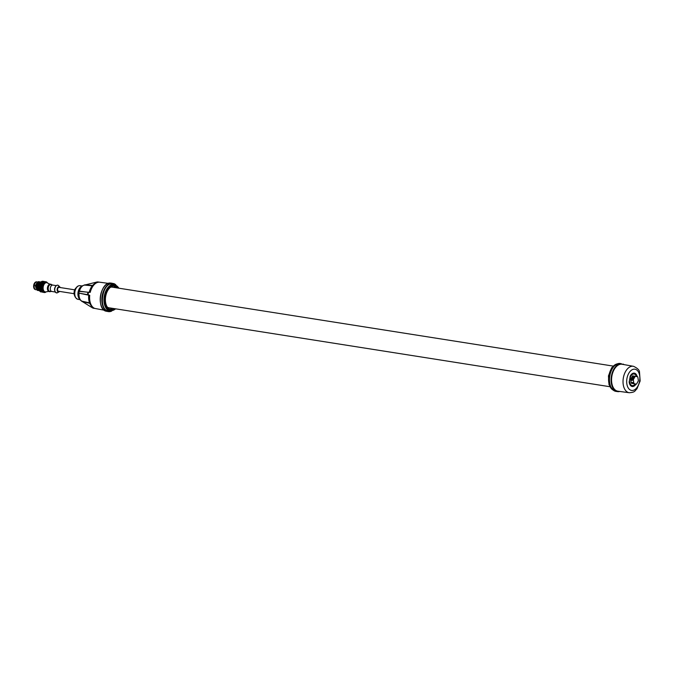 <?xml version="1.0" encoding="UTF-8"?>
<svg xmlns="http://www.w3.org/2000/svg" width="674" height="674" viewBox="0 0 674 674"><rect width="100%" height="100%" fill="white"/><g stroke="black" fill="none" stroke-linecap="round" stroke-linejoin="round"><path stroke-width="1.01" d="M117.655 288.009A11.879 7.128 99 0 0 114.723 286.096A11.879 7.128 99 0 0 114.437 286.046A11.879 7.128 99 0 0 105.65 296.602A11.879 7.128 99 0 0 110.637 309.492A11.879 7.128 99 0 0 110.738 309.509A11.879 7.128 99 0 0 114.412 308.641M110.553 311.127L108.253 310.925C98.151 309.745 102.229 282.398 112.28 283.923A13.665 8.198 -81 0 1 112.617 283.956A13.665 8.198 -81 0 1 113.148 284.057L114.757 284.453A13.522 8.113 99 0 0 113.898 284.318A13.522 8.113 99 0 0 104.192 296.644A13.522 8.113 99 0 0 109.913 311.034A13.522 8.113 99 0 0 110.553 311.127L115.844 308.861M112.617 283.956L112.238 283.265A14.314 8.585 99 0 0 102.06 296.518A14.314 8.585 99 0 0 108.261 311.59A14.314 8.585 99 0 0 111.699 311.085M112.347 283.518L110.637 283.046A14.28 8.568 99 0 0 100.468 296.274A14.28 8.568 99 0 0 106.66 311.295L108.261 311.59M113.603 284.167L113.855 283.602L112.061 283.569M115.835 284.849A14.314 8.585 99 0 0 113.855 283.602L112.246 283.383M89.145 292.415L78.521 291.025A7.372 4.423 -81 0 1 79.591 288.447C80.299 286.854 81.942 285.734 84.528 285.102L97.064 281.976L99.002 282.153C94.107 282.718 90.847 286.088 89.229 292.263L88.917 292.533M89.752 292.373L79.161 291.395A8.518 5.114 99 0 0 78.858 293.106L88.715 295.195M93.998 308.355A13.345 8.004 99 0 1 93.888 308.338A13.345 8.004 99 0 1 93.77 308.313A13.345 8.004 99 0 1 93.113 308.136L94.293 308.262C90.021 305.878 88.159 301.514 88.715 295.17L78.968 293.123L88.58 294.85M88.682 294.808L89.238 295.313M92.54 307.917L81.242 300.874M79.549 288.523A7.085 4.255 99 0 0 79.507 288.598A7.085 4.255 99 0 0 78.226 292.171A7.085 4.255 99 0 0 78.285 296.341L78.327 296.509A7.372 4.423 -81 0 1 78.117 293.325A7.372 4.423 99 0 1 78.26 292.162A7.372 4.423 99 0 1 78.521 291.025L79.161 291.395M84.975 284.816L84.082 285.136M97.064 281.976L97.688 281.943A13.345 8.004 99 0 1 98.042 281.976L108.438 283.383M85.093 284.79L92.557 285.473M79.271 291.412L79.448 291.126A8.24 4.945 -81 0 1 84.739 285.102L92.287 285.801M89.566 302.87L81.933 301.168A8.24 4.945 -81 0 1 79.035 293.468L78.858 293.106M93.745 308.245L93.4 307.816M89.726 303.283L82.161 301.598M82.06 301.531L81.596 301.051C79.658 299.703 78.572 298.194 78.327 296.509M74.477 293.123A5.535 3.319 -81 0 1 74.89 290.494M74.814 296.004A4.979 2.991 -81 0 1 76.103 287.849M58.52 291.244A1.955 1.171 -81 0 1 58.486 291.235A1.955 1.171 -81 0 1 58.461 291.227A1.955 1.171 -81 0 1 57.635 289.095A1.955 1.171 -81 0 1 59.101 287.368A1.955 1.171 -81 0 1 59.127 287.377M59.86 286.989A2.704 1.626 -81 0 0 59.261 286.635A2.704 1.626 99 0 0 57.206 288.978A2.704 1.626 99 0 0 58.326 291.968A2.704 1.626 -81 0 0 59.093 291.825L57.56 292.685A3.901 2.342 99 0 1 56.456 292.878A3.901 2.342 99 0 1 54.838 288.573A3.901 2.342 99 0 1 57.795 285.203A3.901 2.342 99 0 1 58.663 285.709L59.86 286.989A2.704 1.626 -81 0 1 60.205 287.545M59.598 291.412A2.704 1.626 -81 0 1 59.093 291.825M50.98 284.58L52.833 285.094A3.227 1.938 99 0 0 52.766 285.085A3.227 1.938 99 0 0 50.356 287.924A3.227 1.938 99 0 0 51.704 291.454A3.227 1.938 -81 0 0 51.763 291.463A3.227 1.938 -81 0 0 51.814 291.471L49.91 291.395A3.454 2.073 -81 0 1 49.708 291.37A3.454 2.073 99 0 1 48.275 287.545A3.454 2.073 99 0 1 50.895 284.563A3.454 2.073 -81 0 1 50.98 284.58A3.454 2.073 -81 0 1 51.064 284.605M51.839 284.816A3.758 2.258 -81 0 0 50.946 284.268A3.758 2.258 99 0 0 50.887 284.251A3.758 2.258 99 0 0 48.09 287.562A3.758 2.258 99 0 0 49.657 291.665A3.758 2.258 -81 0 0 49.716 291.673L49.126 291.581A3.758 2.258 -81 0 1 49.067 291.572A3.758 2.258 99 0 1 47.492 287.469A3.758 2.258 99 0 1 50.297 284.158A3.758 2.258 99 0 1 50.356 284.175M50.794 291.429A3.758 2.258 -81 0 1 49.716 291.673M49.817 284.167L47.205 282.844A4.659 2.797 -81 0 0 46.767 282.692A4.659 2.797 99 0 0 46.691 282.684A4.659 2.797 99 0 0 43.22 286.787A4.659 2.797 99 0 0 45.166 291.867A4.659 2.797 -81 0 0 45.242 291.884L44.476 291.758A4.659 2.797 -81 0 1 44.4 291.749A4.659 2.797 -81 0 1 42.445 286.661A4.659 2.797 -81 0 1 45.925 282.558A4.659 2.797 -81 0 1 46.001 282.575M48.671 291.429L45.781 291.884A4.659 2.797 -81 0 1 45.242 291.884M46.093 291.834A5.224 3.134 -81 0 1 42.934 291.37A5.224 3.134 -81 0 1 42.125 286.534A5.224 3.134 -81 0 1 47.492 282.987M41.83 286.383L41.746 286.922A5.451 3.269 -81 0 1 41.813 286.475A5.451 3.269 -81 0 1 41.83 286.383L41.872 286.206A5.451 3.269 -81 0 1 41.872 286.164L41.914 285.987A5.451 3.269 -81 0 1 42.049 285.464L42.108 285.296A5.451 3.269 -81 0 1 42.117 285.262L42.176 285.094A5.451 3.269 -81 0 1 42.361 284.596L42.437 284.436A5.451 3.269 -81 0 1 42.445 284.403L42.521 284.251A5.451 3.269 -81 0 1 42.757 283.813L42.521 284.251M41.746 286.922L41.729 287.107A5.451 3.269 -81 0 1 41.729 287.107L41.687 287.865A5.451 3.269 -81 0 1 41.712 287.326M41.687 288.261L41.721 288.784A5.451 3.269 -81 0 1 41.687 288.261L41.687 288.084M41.763 289.163L41.855 289.651A5.451 3.269 -81 0 1 41.763 289.163L41.737 288.994M41.94 290.005L42.083 290.443A5.451 3.269 -81 0 1 41.94 290.005L41.898 289.845M42.209 290.755L42.411 291.134A5.451 3.269 -81 0 1 42.209 290.755L42.15 290.612M42.496 291.278A5.451 3.269 -81 0 1 42.479 291.252L42.807 291.707A5.451 3.269 -81 0 1 42.572 291.395M43.49 292.272L43.793 292.415A5.451 3.269 -81 0 1 43.49 292.272L43.363 292.204M43.945 292.213L43.347 292.364L43.911 292.381M43.92 292.457A5.451 3.269 -81 0 1 43.903 292.449L44.358 292.533A5.451 3.269 -81 0 1 44.172 292.516A5.451 3.269 -81 0 1 44.029 292.482L43.835 292.364M46.194 291.817A5.451 3.269 -81 0 1 46.186 291.825L46.076 291.909A5.451 3.269 -81 0 1 45.756 292.137L45.647 292.204A5.451 3.269 -81 0 1 45.621 292.221L45.512 292.28A5.451 3.269 -81 0 1 45.183 292.415L45.065 292.457A5.451 3.269 -81 0 1 45.04 292.457L44.931 292.491A5.451 3.269 -81 0 1 44.602 292.533L44.484 292.533M46.245 281.85L46.245 281.85A5.451 3.269 -81 0 1 46.548 281.993L46.649 282.052A5.451 3.269 -81 0 1 46.666 282.061L46.767 282.128A5.451 3.269 -81 0 1 47.037 282.355L47.129 282.448A5.451 3.269 -81 0 1 47.146 282.465L47.205 282.566A5.451 3.269 -81 0 1 47.475 282.869L47.551 282.987A5.451 3.269 -81 0 1 47.559 283.013L47.61 283.114M46.009 281.783L45.689 281.732A5.451 3.269 -81 0 1 45.866 281.749A5.451 3.269 -81 0 1 46.009 281.783L46.118 281.808A5.451 3.269 -81 0 1 46.144 281.816L46.22 281.901M45.444 281.732L45.107 281.774A5.451 3.269 -81 0 1 45.444 281.732L45.546 281.791M44.989 281.901L44.526 281.985A5.451 3.269 -81 0 1 44.863 281.85M44.417 282.153L43.962 282.355A5.451 3.269 -81 0 1 44.282 282.12M43.709 281.698L43.92 282.701M43.869 282.558L43.431 282.861A5.451 3.269 -81 0 1 43.726 282.549M45.453 281.993L44.214 281.488M44.206 281.833L44.863 281.791L44.155 281.732M42.968 281.58L43.372 282.676M43.33 282.549L43.422 283.206M42.235 281.462L42.866 283.274M42.824 283.131L42.976 283.83M39.656 284.057L39.614 283.788A5.451 3.269 -81 0 1 39.842 283.358L39.926 283.215A5.451 3.269 -81 0 1 39.951 283.173L40.036 283.038A5.451 3.269 -81 0 1 40.246 282.735A5.451 3.269 -81 0 1 40.305 282.667L40.398 282.541A5.451 3.269 -81 0 1 40.423 282.516L40.524 282.398A5.451 3.269 -81 0 1 40.819 282.094L40.92 282.002A5.451 3.269 -81 0 1 40.954 281.976L41.055 281.892A5.451 3.269 -81 0 1 41.375 281.665L42.428 283.998M42.369 283.83L42.588 284.563M40.988 282.263L42.361 284.596M41.982 284.63L42.277 285.363M41.914 285.987L42.049 285.464M41.341 288.303L41.341 287.731L41.341 288.303L41.872 288.025M41.367 288.649L41.434 289.197L41.544 288.396L40.76 288.388L41.493 288.497M41.434 289.197L41.923 288.885M41.493 289.525L40.87 289.272L41.603 289.382M41.62 290.031L42.074 289.694M41.721 290.326L41.072 290.09L41.805 290.199M42.032 291.025L41.375 290.814L42.1 290.924M42.706 291.901L41.923 291.185M44.316 282.044L44.324 281.597M43.793 281.884L43.136 281.993L43.743 281.766M43.128 282.76L42.925 282.145L42.572 282.785L43.094 282.633M42.639 283.383L42.386 282.642L42.1 283.358L42.588 283.232M42.209 284.125L41.898 283.274L41.678 284.04L42.15 283.956M41.24 284.529L41.561 285.279L42.074 284.925L41.586 284.302M40.499 282.777L41.316 284.706M41.451 285.009L41.805 285.759L40.794 285.085M41.678 285.506L41.855 284.959M41.493 285.658L40.566 286.475L39.631 284.605L38.982 285.734A5.451 3.269 -81 0 1 38.966 285.709M41.198 285.911L41.35 285.346M41.999 286.223L41.299 286.105L41.805 285.759M41.308 286.585L40.752 287.461L41.198 287.023L39.867 287.149L40.415 287.798L40.794 287.41L40.609 288.194L40.6 287.621M41.038 286.846L41.122 286.265M40.752 287.461L41.156 287.908L41.628 286.635M41.358 287.368L41.417 286.787M41.341 287.731L41.004 287.2M42.673 292.23L42.201 291.884M42.9 291.699L43.262 292.187L42.614 292.011M45.268 281.673L44.711 281.875M44.299 281.505L42.782 281.277A5.451 3.269 -81 0 1 42.959 281.294A5.451 3.269 -81 0 1 43.026 281.302M43.043 281.766L42.386 281.875L42.993 281.648M42.344 282.516L41.771 282.128L41.822 282.667L42.386 282.642M41.847 283.122L41.636 282.524L41.35 283.24L41.898 283.274M41.409 283.847L41.148 283.156L40.929 283.923L41.476 284.015M41.038 284.664L40.718 283.897L40.583 284.698L41.122 284.849M40.052 283.409L41.063 285.65L40.491 286.357M40.71 284.9L40.044 284.967L40.314 285.532M40.566 286.475L40.457 286.913M40.288 286.736L40.381 286.147M40.617 287.267L40.887 286.526M40.229 288.025L40.263 288.59L40.802 288.287L40.364 287.874M40.634 288.539L40.836 287.941M39.884 288.421L39.951 288.969L40.052 288.169L39.269 288.152L39.724 288.531L40.415 287.798L39.85 287.503L40.01 288.27M40.305 288.927L40.406 289.458L40.903 289.121L40.423 288.784M40.76 289.416L40.895 288.851M40.482 289.761L40.642 290.25L41.106 289.896L40.583 289.635M40.979 290.216L41.047 289.702M40.752 290.519L41.384 290.578L40.836 290.41M41.299 290.915L41.299 290.477M41.106 291.16L41.737 291.143L41.181 291.067M41.544 291.673L42.319 291.438M41.4 291.817L40.937 291.379L41.451 291.766M41.982 292.069L42.428 292.162M43.962 281.53L44.417 281.597M42.715 281.606L42.529 281.277A5.451 3.269 -81 0 0 42.201 281.319L42.689 281.648M41.636 282.524L41.443 281.909L41.089 282.549L41.594 282.398M41.148 283.156L40.903 282.406L40.617 283.122L41.097 283.004M40.718 283.897L40.415 283.038L40.196 283.805L40.659 283.729M39.328 284.866L39.269 284.63A5.451 3.269 -81 0 1 39.454 284.142L39.96 284.773M40.002 285.431L38.839 286.458A5.451 3.269 -81 0 1 38.907 286.02A5.451 3.269 -81 0 1 38.924 285.936L39.109 285.801M39.85 285.11L39.707 285.675M40.288 286.231L40.103 285.624M39.817 286.357L38.772 287.402A5.451 3.269 -81 0 1 38.797 286.871L38.949 286.703M39.547 286.61L39.631 286.029M39.85 287.503L39.505 286.972L39.665 287.672L40.213 287.141M39.589 290.823A5.451 3.269 -81 0 1 39.564 290.797L39.496 290.671A5.451 3.269 -81 0 1 39.303 290.3L39.176 289.98A5.451 3.269 -81 0 1 39.126 289.854A5.451 3.269 -81 0 1 39.033 289.55L38.949 289.188A5.451 3.269 -81 0 1 38.856 288.708L38.831 288.565A5.451 3.269 -81 0 1 38.831 288.497L39.269 288.152M39.564 288.801L39.656 289.34L40.154 289.003L39.682 288.657M40.01 289.298L40.145 288.742M39.732 289.643L39.892 290.123L40.356 289.778L39.833 289.517M40.229 290.09L40.305 289.593M40.002 290.401L40.634 290.46L40.086 290.283M40.55 290.797L40.558 290.359M40.364 291.042L40.988 291.025L40.432 290.949M40.364 291.673L40.364 291.673A5.451 3.269 -81 0 1 40.095 291.454L40.255 291.176M41.485 291.732L40.844 291.488M40.482 291.758A5.451 3.269 -81 0 1 40.457 291.741L40.196 291.252L40.71 291.648M41.898 291.775L41.325 291.884M41.156 291.657L40.887 291.952A5.451 3.269 -81 0 1 40.583 291.817L40.482 291.707M39.926 291.235L39.901 291.244A5.451 3.269 -81 0 1 39.665 290.941L39.589 290.806M39.64 283.569L38.688 286.02L38.806 288.32A5.451 3.269 -81 0 1 38.78 287.806L38.763 287.672M39.1 289.769A5.224 3.134 -81 0 1 39.075 289.694A5.224 3.134 -81 0 1 38.865 286.02A5.224 3.134 -81 0 1 40.145 282.869A5.224 3.134 -81 0 1 40.196 282.802M40.659 291.699L40.828 291.202L40.095 291.454M39.176 289.98L39.033 289.55M38.949 289.188L38.856 288.708M38.806 288.32L38.78 287.806M38.966 285.641L39.008 285.532A5.451 3.269 -81 0 1 39.143 285.018M39.21 284.748L39.766 284.917M40.92 282.002L38.207 285.717L39.387 290.469M41.518 281.597L41.62 281.53A5.451 3.269 -81 0 1 41.948 281.387L41.948 281.387M39.269 284.63L39.454 284.142M39.614 283.788L39.842 283.358M40.524 282.398L39.345 290.384M41.62 281.53L42.058 281.639M38.275 288.59L38.098 285.928L39.05 283.476M37.685 288.489L37.508 285.835L38.452 283.383M40.448 281.968L37.938 283.291L39.378 290.688M40.903 282.018L37.651 285.827L39.539 290.721M39.547 283.864L38.763 286.812M37.087 288.396L36.91 285.742L37.862 283.291L39.075 290.663M40.752 281.993L37.567 285.877L39.539 290.73M40.002 283.072L38.763 288.177M35.899 288.211L35.722 285.557L36.674 283.097M38.662 281.69L35.259 285.599L37.592 290.41M39.261 281.783L35.848 285.692L38.191 290.502M39.85 281.875L36.447 285.784L38.78 290.595M38.502 290.106L37.407 289.121M36.497 288.303L36.32 285.65L37.264 283.198M36.16 289.769L35.966 289.736A3.985 2.393 -81 0 1 34.248 285.321A3.985 2.393 99 0 1 37.188 281.867M38.376 281.622L35.183 285.582L37.331 290.384M38.966 281.715L35.773 285.675L37.887 290.477M39.564 281.808L36.371 285.768L38.443 290.561M40.154 281.901L37.862 283.282L38.292 283.611M36.666 281.884A3.884 2.334 99 0 0 36.598 281.867A3.884 2.334 99 0 0 33.7 285.296A3.884 2.334 99 0 0 35.326 289.542A3.884 2.334 -81 0 0 35.393 289.55L35.478 289.567A3.884 2.334 -81 0 1 35.393 289.55M39.134 287.014L39.395 286.281M39.143 288.295L39.336 287.705M39.269 289.171L39.395 288.615M39.496 289.972L39.555 289.466M39.808 290.671L39.808 290.241M113.375 286.029A11.837 7.102 -81 0 1 115.524 287.672M112.272 308.304A11.837 7.102 -81 0 1 109.719 309.197M613.113 366.075L112.221 287.149A10.447 6.268 99 0 0 110.494 287.267M107.368 307.133A10.447 6.268 99 0 0 108.977 307.782L609.86 386.708M619.735 363.421L619.735 363.421A14.129 8.476 -81 0 0 609.667 376.699A14.129 8.476 -81 0 0 616.036 391.4L617.645 391.619A14.095 8.459 -81 0 1 611.293 376.951A14.095 8.459 -81 0 1 621.335 363.707L619.735 363.421L621.479 363.968A13.868 8.315 -81 0 0 611.47 378.257A13.868 8.315 -81 0 0 619.398 391.4M621.167 363.943L622.734 364.373M621.479 363.96L621.445 364.196A13.632 8.181 99 0 0 611.781 376.741A13.632 8.181 99 0 0 617.561 391.139A13.632 8.181 -81 0 0 617.889 391.198L629.246 392.731C635.582 392.319 634.664 390.743 636.922 388.898L640.148 380.97L639.508 372.225C639.559 370.203 637.579 368.231 633.56 366.327L633.408 366.294A13.379 8.029 99 0 0 623.332 377.979A13.379 8.029 99 0 0 628.926 392.672A13.379 8.029 99 0 0 629.246 392.731M635.986 384.104A6.765 4.061 -81 0 1 632.263 386.505A6.765 4.061 -81 0 1 629.196 382.133L630.257 376.05A6.765 4.061 -81 0 1 634.369 373.152A6.765 4.061 -81 0 1 637.191 376.665M633.442 376.218A4.204 2.527 99 0 1 633.729 376.041L632.717 375.881A4.204 2.527 99 0 0 632.431 376.067L633.442 376.218L631.765 379.226A4.204 2.527 99 0 0 631.681 379.689L630.67 379.538A4.204 2.527 99 0 1 630.754 379.066L632.431 376.067M634.714 383.86A4.204 2.527 99 0 1 634.664 383.894L631.42 383.279A4.204 2.527 99 0 1 631.226 382.992L630.67 379.538M632.574 379.833A4.204 2.527 99 0 1 632.659 379.369L634.335 376.362A4.204 2.527 99 0 1 634.613 376.176L637.612 376.758A4.204 2.527 99 0 1 637.815 377.036L638.371 380.498A4.204 2.527 99 0 1 638.286 380.97L636.61 383.969A4.204 2.527 -81 0 1 636.323 384.155L634.099 383.7A4.204 2.527 -81 0 1 633.897 383.413L633.341 379.959L631.791 380.397L631.681 379.689M631.42 383.279L634.664 383.894M631.226 382.992L632.229 383.152A4.204 2.527 99 0 0 632.431 383.439M632.229 383.152L632.119 382.453L633.012 382.588L633.122 383.295L633.897 383.413M630.754 379.066L631.765 379.226M633.729 376.041L634.588 376.193M631.791 380.397L632.591 379.706M633.804 377.204L634.175 376.134M633.122 383.295A4.204 2.527 99 0 0 633.324 383.573L634.099 383.7M636.323 384.155L633.324 383.573M632.659 379.369L633.425 379.487A4.204 2.527 99 0 0 633.341 379.959M633.425 379.487L635.102 376.488A4.204 2.527 99 0 1 635.388 376.303M634.335 376.362L635.102 376.488M118.809 288.186A12.916 7.751 99 0 0 114.26 284.984A12.916 7.751 99 0 0 104.992 296.762A12.916 7.751 99 0 0 110.46 310.52A12.916 7.751 99 0 0 115.557 308.818M103.922 287.149A14.053 8.433 99 0 0 101.075 305.229M98.362 282.035A13.345 8.004 99 0 0 98.042 281.976L97.561 281.934M90.24 292.364A13.379 8.029 -81 0 1 99.196 282.17M88.437 292.457A13.345 8.004 99 0 0 88.05 294.69M94.63 308.363A13.379 8.029 -81 0 1 89.718 295.33M87.906 292.39A13.219 7.928 99 0 0 87.527 294.597M80.644 287.031A6.959 4.179 99 0 0 78.083 292.145A6.959 4.179 99 0 0 78.892 298.186M79.995 285.666C77.459 285.565 75.673 287.545 74.637 291.615C73.887 295.338 74.966 297.9 77.847 299.281A6.892 4.137 -81 0 1 74.924 291.648A6.892 4.137 -81 0 1 79.995 285.666L81.942 285.936M56.608 285.447A3.817 2.292 99 0 0 54.754 288.666A3.817 2.292 99 0 0 55.529 292.297M106.66 311.295C95.952 310.225 99.954 281.757 110.612 283.046L112.246 283.265M613.222 390.12A13.556 8.139 -81 0 1 608.841 375.974A13.556 8.139 -81 0 1 617.367 363.859M624.09 364.617L622.936 364.036A14.095 8.459 -81 0 1 624.057 364.617M619.827 391.459A14.095 8.459 -81 0 1 617.645 391.619L619.861 391.459M623.046 364.432L623.071 364.289A13.868 8.315 -81 0 1 623.635 364.541M621.377 363.724L621.487 364.187M633.526 366.319A13.379 8.029 99 0 0 633.408 366.294L621.495 364.154M631.42 390.406A10.75 6.454 99 0 0 639.592 381.113A10.75 6.454 99 0 0 635.11 369.234A10.75 6.454 99 0 0 626.938 378.527A10.75 6.454 99 0 0 631.42 390.406M629.179 381.863L630.535 376.623A5.864 3.513 -81 0 1 636.433 376.513M629.187 381.636L629.651 381.72A5.864 3.513 -81 0 0 635.245 383.969M630.072 376.539L630.535 376.623L630.139 376.319M633.619 373.185L633.45 373.16A6.614 3.968 -81 0 1 633.619 373.185L635.809 374.643L636.66 376.564M635.464 384.02L634.057 385.553L631.563 386.244A6.614 3.968 -81 0 1 631.378 386.21M119.087 288.228L114.757 284.453M112.229 283.375L113.839 283.594M92.852 308.06L104.217 310.2M77.847 299.281L79.785 299.627M74.089 293.696L58.486 291.235M74.704 289.828L59.101 287.368M58.663 285.709L57.762 285.178C55.875 284.706 52.395 289.988 56.414 292.887L57.56 292.685M56.262 285.633L52.766 285.085M55.251 292.019L51.763 291.463M50.887 284.251L50.297 284.158M46.691 282.684L45.925 282.558M613.281 390.17L609.001 384.686L608.454 375.907L611.672 367.734L617.426 363.825"/></g></svg>
